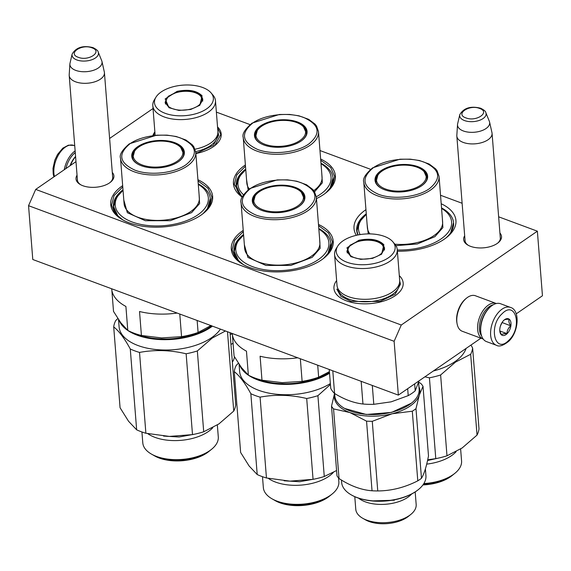 <?xml version="1.0" encoding="UTF-8"?>
<svg xmlns="http://www.w3.org/2000/svg" width="571" height="571" viewBox="0 0 571 571"><rect width="100%" height="100%" fill="white"/><g stroke="black" fill="none" stroke-linecap="round" stroke-linejoin="round"><path stroke-width="0.86" d="M499.918 233.018A19.007 9.85 175.5 0 1 498.133 242.782A19.007 9.85 175.5 0 1 497.227 243.46A19.007 9.85 175.5 0 1 470.525 246.337A19.007 9.85 175.5 0 1 467.97 245.159A19.007 9.85 175.5 0 1 464.68 235.794M112.287 172.421A19.007 9.85 175.5 0 1 110.503 182.185A19.007 9.85 175.5 0 1 109.596 182.856A19.007 9.85 175.5 0 1 82.895 185.739A19.007 9.85 175.5 0 1 80.34 184.561A19.007 9.85 175.5 0 1 77.049 175.197M356.347 235.323A51.119 26.48 175.5 0 1 365.597 209.914A51.119 26.48 175.5 0 1 365.947 209.671M441.197 203.747A51.119 26.48 175.5 0 1 446.786 237.315A51.119 26.48 175.5 0 1 444.352 239.128A51.119 26.48 175.5 0 1 397.38 251.197M242.161 197.088A51.119 26.48 175.5 0 1 245.038 165.19A51.119 26.48 175.5 0 1 245.387 164.948M320.638 159.031A51.119 26.48 175.5 0 1 326.227 192.591A51.119 26.48 175.5 0 1 323.793 194.404A51.119 26.48 175.5 0 1 316.448 198.608M318.482 224.439A51.119 26.48 175.5 0 1 324.071 258.006A51.119 26.48 175.5 0 1 321.637 259.819A51.119 26.48 175.5 0 1 242.96 264.387A51.119 26.48 175.5 0 1 242.882 230.605A51.119 26.48 175.5 0 1 243.232 230.363M197.916 179.722A51.119 26.48 175.5 0 1 203.504 213.283A51.119 26.48 175.5 0 1 201.071 215.096A51.119 26.48 175.5 0 1 122.401 219.671A51.119 26.48 175.5 0 1 122.315 185.882A51.119 26.48 175.5 0 1 122.665 185.639M498.64 216.816L537.368 231.184L401.285 325.013L394.126 341.301L398.358 395.118L32.783 259.505L28.55 205.688L35.709 189.408L75.986 161.636M216.373 112.109L250.062 124.606M319.967 150.537L370.622 169.33M440.534 195.261L462.125 203.269M109.611 138.453L153.035 108.511M35.709 189.408L401.285 325.013M399.3 275.643A34.71 17.979 175.5 0 1 396.952 294.4A34.71 17.979 175.5 0 1 395.303 295.635A34.71 17.979 175.5 0 1 341.879 298.74A34.71 17.979 175.5 0 1 336.633 280.561M154.869 131.88A34.524 17.887 -4.5 0 0 152.885 135.57M195.86 153.556A34.524 17.887 -4.5 0 0 213.376 146.654A34.524 17.887 -4.5 0 0 215.024 145.434A34.524 17.887 -4.5 0 0 217.537 126.948M112.587 176.275A17.744 9.193 175.5 0 1 112.73 177.11A17.744 9.193 175.5 0 1 110.003 182.57M80.889 184.861A17.744 9.193 175.5 0 1 77.342 179.894A17.744 9.193 175.5 0 1 77.349 179.044M468.52 245.459A17.744 9.193 175.5 0 1 464.972 240.491A17.744 9.193 175.5 0 1 464.987 239.642M500.217 236.872A17.744 9.193 175.5 0 1 500.36 237.707A17.744 9.193 175.5 0 1 497.634 243.167M445.808 238.078A48.599 25.174 -4.5 0 0 453.595 222.854A48.599 25.174 -4.5 0 0 441.526 207.901M357.867 234.995A48.599 25.174 175.5 0 1 356.697 230.484A48.599 25.174 175.5 0 1 366.275 213.818M325.242 193.355A48.599 25.174 -4.5 0 0 333.029 178.138A48.599 25.174 -4.5 0 0 320.966 163.178M242.318 196.745A48.599 25.174 175.5 0 1 236.137 185.761A48.599 25.174 175.5 0 1 245.716 169.102M323.086 258.77A48.599 25.174 -4.5 0 0 330.873 243.553A48.599 25.174 -4.5 0 0 318.804 228.593M244.053 264.987A48.599 25.174 175.5 0 1 233.982 251.176A48.599 25.174 175.5 0 1 243.56 234.517M202.527 214.046A48.599 25.174 -4.5 0 0 210.314 198.829A48.599 25.174 -4.5 0 0 198.244 183.869M123.486 220.27A48.599 25.174 175.5 0 1 113.415 206.452A48.599 25.174 175.5 0 1 122.993 189.793M537.368 231.184L542.45 295.764L516.241 313.836M480.925 338.189L398.358 395.118M28.55 205.688L394.126 341.301M217.615 127.897L220.791 134.492L214.817 145.591M153.52 135.484L154.948 132.829M122.715 219.849L114.735 213.076L111.538 205.082L114.064 195.625L122.765 186.874M198.016 180.95L207.98 188.23L211.955 197.181L210.042 205.574L203.212 213.518M320.738 160.258L330.695 167.539L334.67 176.489L332.765 184.883L325.934 192.827M242.197 197.009L234.26 184.39L236.787 174.933L245.487 166.182M243.282 264.573L235.295 257.799L232.097 249.805L234.624 240.341L243.325 231.598M318.575 225.673L328.539 232.954L332.515 241.904L330.602 250.298L323.778 258.242M491.966 132.636A17.672 9.157 175.5 0 1 492.066 133.307A17.672 9.157 175.5 0 1 482.302 142.457A17.672 9.157 175.5 0 1 463.245 142.422A17.672 9.157 -4.5 0 1 456.836 136.084A17.672 9.157 -4.5 0 1 456.829 135.398L457.528 124.571A16.124 8.351 -4.5 0 0 463.381 130.98A16.124 8.351 175.5 0 0 481.296 130.838A16.124 8.351 175.5 0 0 489.583 122.051L491.966 132.636M485.821 112.63C485.785 111.424 484.058 109.96 480.654 108.233C470.704 105.771 463.745 107.926 459.769 114.678A13.24 6.859 -4.5 0 0 464.487 120.552A13.24 6.859 -4.5 0 0 479.704 120.26A13.24 6.859 -4.5 0 0 485.821 112.63L489.354 121.33A16.124 8.351 175.5 0 1 489.583 122.051M459.769 114.678L457.635 123.828A16.124 8.351 -4.5 0 0 457.528 124.571M104.336 72.039A17.672 9.157 175.5 0 1 104.436 72.71A17.672 9.157 175.5 0 1 94.672 81.86A17.672 9.157 175.5 0 1 75.615 81.824A17.672 9.157 -4.5 0 1 69.205 75.486A17.672 9.157 -4.5 0 1 69.198 74.801L69.898 63.973A16.124 8.351 -4.5 0 0 75.75 70.383A16.124 8.351 175.5 0 0 93.665 70.24A16.124 8.351 175.5 0 0 101.952 61.454L104.336 72.039M98.191 52.032C98.148 50.826 96.428 49.363 93.023 47.629C83.073 45.173 76.114 47.329 72.139 54.081A13.24 6.859 -4.5 0 0 76.857 59.955A13.24 6.859 -4.5 0 0 92.074 59.662A13.24 6.859 -4.5 0 0 98.191 52.032L101.724 60.733A16.124 8.351 175.5 0 1 101.952 61.454M72.139 54.081L70.005 63.231A16.124 8.351 -4.5 0 0 69.898 63.973M70.04 165.733A17.672 10.078 -69.6 0 1 75.572 156.454M70.497 165.419A18.936 10.792 -69.6 0 1 75.593 156.668M493.166 304.821A17.672 10.078 110.4 0 0 489.433 306.52A17.672 10.078 110.4 0 0 479.412 329.317A17.672 10.078 110.4 0 0 481.617 335.969M496.356 303.529A18.936 10.792 110.4 0 0 496.228 303.479A18.936 10.792 110.4 0 0 488.369 305.085A18.936 10.792 110.4 0 0 477.634 329.51A18.936 10.792 110.4 0 0 483.059 338.981A18.936 10.792 110.4 0 0 483.187 339.024M496.228 303.479L475.422 295.757A18.936 10.792 110.4 0 0 467.563 297.363A18.936 10.792 110.4 0 0 466.557 298.126L465.736 298.79A17.672 10.078 110.4 0 0 456.657 320.881A17.672 10.078 110.4 0 0 456.886 322.651L457.071 323.686A18.936 10.792 110.4 0 0 462.253 331.266L483.059 338.981M466.557 298.126A18.936 10.792 110.4 0 0 456.829 321.787A18.936 10.792 110.4 0 0 457.071 323.686M65.922 168.573A19.186 10.942 -69.6 0 1 75.272 152.571M64.245 169.73A20.199 11.513 -69.6 0 1 75.136 150.887M510.474 307.412L500.553 303.736A20.199 11.513 110.4 0 0 491.096 306.256L490.439 306.791A19.186 10.942 110.4 0 0 489.14 307.955A19.186 10.942 110.4 0 0 480.832 332.693L480.982 333.528A20.199 11.513 110.4 0 0 486.506 341.608L496.427 345.284C499.061 346.961 503.101 345.676 508.54 341.451C518.882 332.222 520.267 309.96 510.474 307.412A20.199 11.513 110.4 0 0 499.639 311.159A20.199 11.513 110.4 0 0 490.696 330.766A20.199 11.513 110.4 0 0 496.427 345.284M491.096 306.256A20.199 11.513 110.4 0 0 489.725 307.483A20.199 11.513 110.4 0 0 480.982 333.528M502.066 313.779C487.969 326.498 495.043 354.727 508.725 340.359C522.822 327.64 515.749 299.418 502.066 313.779M503.729 320.424A8.836 5.039 110.4 0 0 499.903 331.822A8.836 5.039 110.4 0 0 507.062 333.714A8.836 5.039 110.4 0 0 510.859 322.194A8.836 5.039 110.4 0 0 504.329 319.888A8.836 5.039 110.4 0 0 503.729 320.424M499.825 331.266L501.538 334.834C502.145 333.985 503.957 333.578 506.969 333.621C507.034 330.58 508.297 327.982 510.76 325.834C509.011 323.2 508.461 321.002 509.111 319.26C506.099 319.218 504.286 319.617 503.679 320.467M506.969 333.621L499.789 330.959M510.76 325.834L502.059 322.515M500.439 325.991L502.08 322.615M500.482 325.855A7.573 4.318 110.4 0 0 500.874 324.792M183.605 153.121A25.873 13.404 175.5 0 1 183.862 153.906M179.437 160.958A25.873 13.404 -4.5 0 0 183.883 152.607A25.873 13.404 -4.5 0 0 166.939 141.508M147.289 143.05A25.873 13.404 -4.5 0 0 138.153 147.239A25.873 13.404 -4.5 0 0 132.286 156.668A25.873 13.404 -4.5 0 0 137.989 164.22M132.515 157.946A25.873 13.404 175.5 0 1 132.643 157.132M137.732 146.668A26.38 13.668 -4.5 0 0 137.775 164.105A26.38 13.668 -4.5 0 0 178.373 161.743A26.38 13.668 -4.5 0 0 179.629 160.808A26.38 13.668 -4.5 0 0 173.969 142.379A26.38 13.668 -4.5 0 0 137.732 146.668M129.952 143.778C117.54 154.113 119.232 162.921 135.027 170.194C149.745 175.939 174.219 173.263 186.153 164.626C198.565 154.291 196.874 145.491 181.078 138.211C166.361 132.472 141.886 135.141 129.952 143.778M111.859 290.346L113.515 311.409L120.802 322.779L127.79 330.416L125.906 306.449A56.8 29.428 175.5 0 1 111.673 288.897L111.666 288.769M179.779 314.036L181.557 336.647L161.636 337.925L141.422 335.477A56.8 29.428 -4.5 0 1 127.79 330.416M177.16 313.065A56.8 29.428 175.5 0 1 139.531 311.509L141.422 335.477M181.557 336.647A56.8 29.428 -4.5 0 0 198.094 332.479L211.17 325.427M197.145 320.481L198.094 332.479M198.287 184.397A46.701 24.196 175.5 0 1 197.752 214.91A46.701 24.196 -4.5 0 1 133.992 222.626A46.701 24.196 -4.5 0 1 123.036 190.321M199.051 194.061L199.6 203.576L191.628 212.633L170.286 220.699L145.369 220.727L127.347 212.697L123.8 199.986M210.099 199.179L207.423 208.658M117.812 215.71L113.686 206.766L115.742 198.308L122.972 190.371M227.501 331.737L233.746 411.07L218.921 423.91L203.704 431.783L197.345 350.951L212.169 338.111L225.452 330.973M136.647 429.82L130.281 348.988A58.064 30.077 175.5 0 0 139.524 352.421L145.883 433.246A58.064 30.077 175.5 0 1 136.647 429.82L128.554 421.262L120.067 407.744L113.708 326.919A58.064 30.077 175.5 0 1 115.677 320.659L117.812 318.504M145.883 433.246L169.387 436.415L192.498 434.61L186.139 353.784C170.344 350.037 154.805 349.588 139.524 352.421M171.914 436.458A53.017 27.465 175.5 0 1 169.387 436.415A53.017 27.465 175.5 0 1 166.375 436.28M113.708 326.919C118.975 330.987 124.499 338.346 130.281 348.988M233.746 411.07A58.064 30.077 -4.5 0 0 235.716 404.81L230.034 332.679M211.634 325.848A51.875 26.873 -4.5 0 1 210.421 326.712A51.875 26.873 175.5 0 1 135.034 333.564M119.268 320.659A52.382 27.137 175.5 0 0 157.839 339.438A52.382 27.137 175.5 0 0 210.849 327.29A52.382 27.137 -4.5 0 0 212.426 326.148M220.435 329.117A52.382 27.137 -4.5 0 1 211.655 337.625A52.382 27.137 175.5 0 1 154.67 349.395A52.382 27.137 175.5 0 1 119.089 326.762L118.518 319.567M197.345 350.951A58.064 30.077 175.5 0 1 186.139 353.784M203.704 431.783A58.064 30.077 175.5 0 1 192.498 434.61M219.278 423.661A53.017 27.465 -4.5 0 1 218.921 423.91A53.017 27.465 175.5 0 1 218.543 424.167M151.429 454.081L154.698 455.943A33.953 17.587 175.5 0 0 159.266 458.056A33.953 17.587 -4.5 0 0 208.572 451.704L211.506 449.348A37.864 19.614 -4.5 0 1 156.518 456.429A37.864 19.614 175.5 0 1 151.429 454.081A37.864 19.614 175.5 0 1 142.786 442.839L141.929 431.983M211.506 449.348A37.864 19.614 -4.5 0 0 218.286 436.901L217.344 424.967M147.803 433.682A37.864 19.614 175.5 0 0 155.019 437.379A37.864 19.614 -4.5 0 0 212.833 427.665M158.288 457.478C172.528 463.088 196.324 460.519 207.93 452.118M194.611 434.181L179.116 437.001L163.57 436.08M138.86 146.975A24.903 12.905 175.5 0 1 180.814 147.603A24.903 12.905 175.5 0 1 177.224 161.208A24.903 12.905 -4.5 0 1 145.919 166.075A24.903 12.905 -4.5 0 1 134.542 151.244A24.903 12.905 -4.5 0 1 138.86 146.975M180.814 147.603L183.762 154.291A25.624 13.276 175.5 0 1 183.776 154.498M134.542 151.244L132.672 158.317A25.624 13.276 -4.5 0 0 132.693 158.517M182.592 336.476L181.678 337.54M304.165 197.844A25.873 13.404 175.5 0 1 304.429 198.629M299.996 205.681A25.873 13.404 -4.5 0 0 304.443 197.323A25.873 13.404 -4.5 0 0 287.498 186.225M267.856 187.773A25.873 13.404 -4.5 0 0 258.713 191.963A25.873 13.404 -4.5 0 0 252.853 201.385A25.873 13.404 -4.5 0 0 258.549 208.943M253.074 202.669A25.873 13.404 175.5 0 1 253.21 201.856M258.292 191.385A26.38 13.668 -4.5 0 0 258.335 208.822A26.38 13.668 -4.5 0 0 298.933 206.466A26.38 13.668 -4.5 0 0 300.189 205.531A26.38 13.668 -4.5 0 0 294.529 187.102A26.38 13.668 -4.5 0 0 258.292 191.385M250.512 188.501C238.1 198.836 239.791 207.644 255.587 214.917C270.304 220.663 294.779 217.986 306.713 209.35C319.125 199.015 317.433 190.207 301.645 182.934C286.928 177.188 262.446 179.865 250.512 188.501M232.418 335.07L234.081 356.133L241.362 367.503L248.356 375.14L246.465 351.172A56.8 29.428 175.5 0 1 232.24 333.621L232.226 333.493M300.339 358.759L302.123 381.371L282.195 382.649L261.982 380.2A56.8 29.428 -4.5 0 1 248.356 375.14M297.719 357.789A56.8 29.428 175.5 0 1 260.098 356.225L261.982 380.2M302.123 381.371A56.8 29.428 -4.5 0 0 318.654 377.203L329.417 371.678M317.712 365.197L318.654 377.203M318.846 229.121A46.701 24.196 175.5 0 1 318.318 259.634A46.701 24.196 -4.5 0 1 254.552 267.349A46.701 24.196 -4.5 0 1 243.596 235.038M319.61 238.785L320.16 248.299L312.187 257.357L290.846 265.422L265.929 265.444L247.907 257.414L244.359 244.709M330.659 243.903L327.99 253.374M238.371 260.433L234.246 251.49L236.301 243.032L243.539 235.095M336.583 470.525L324.271 476.5L317.911 395.674L330.423 384.49M257.207 474.537L250.847 393.712A58.064 30.077 175.5 0 0 260.083 397.138L266.45 477.97A58.064 30.077 175.5 0 1 257.207 474.537L249.113 465.986L240.634 452.468L234.267 371.635A58.064 30.077 175.5 0 1 236.237 365.383L238.371 363.227M266.45 477.97L289.947 481.139L313.058 479.333L306.698 398.508C290.903 394.761 275.365 394.311 260.083 397.138M292.473 481.175A53.017 27.465 175.5 0 1 289.947 481.139A53.017 27.465 175.5 0 1 286.942 481.003M234.267 371.635C239.535 375.711 245.059 383.07 250.847 393.712M329.474 372.435A51.875 26.873 175.5 0 1 255.594 378.288M329.538 373.234A52.382 27.137 175.5 0 1 277.021 384.047A52.382 27.137 175.5 0 1 239.827 365.383M330.352 383.569A52.382 27.137 175.5 0 1 273.887 393.947A52.382 27.137 175.5 0 1 239.649 371.485L239.085 364.291M317.911 395.674A58.064 30.077 175.5 0 1 306.698 398.508M324.271 476.5A58.064 30.077 175.5 0 1 313.058 479.333M271.989 498.797L275.258 500.667A33.953 17.587 175.5 0 0 279.826 502.78A33.953 17.587 -4.5 0 0 329.132 496.427L332.072 494.072A37.864 19.614 -4.5 0 1 277.085 501.152A37.864 19.614 175.5 0 1 271.989 498.797A37.864 19.614 175.5 0 1 263.345 487.563L262.489 476.699M332.072 494.072A37.864 19.614 -4.5 0 0 338.846 481.624L338.56 477.998M268.363 478.398A37.864 19.614 175.5 0 0 275.579 482.102A37.864 19.614 -4.5 0 0 333.393 472.388M278.855 502.202C293.094 507.805 316.884 505.242 328.489 496.841M315.171 478.905L299.675 481.724L284.13 480.803M259.42 191.699A24.903 12.905 175.5 0 1 301.374 192.327A24.903 12.905 175.5 0 1 297.791 205.931A24.903 12.905 -4.5 0 1 266.479 210.799A24.903 12.905 -4.5 0 1 255.101 195.967A24.903 12.905 -4.5 0 1 259.42 191.699M301.374 192.327L304.322 199.015A25.624 13.276 175.5 0 1 304.336 199.222M255.101 195.967L253.231 203.033A25.624 13.276 -4.5 0 0 253.253 203.24M303.151 381.2L302.237 382.263M358.902 240.263C370.336 238.014 378.659 239.506 383.869 244.738L381.606 254.188L372.506 258.385L360.708 259.362L350.765 256.615L346.961 247.8L358.902 240.263M350.994 256.75L346.861 251.24L349.994 245.223L359.109 240.933C370.251 238.742 378.352 240.198 383.427 245.287L384.611 248.271L381.385 254.359M411.37 403.219L391.627 412.383L366.268 414.489L344.67 408.458M418.593 382.356L419.128 389.165A42.283 21.905 175.5 0 1 411.555 403.069A42.283 21.905 175.5 0 1 391.77 412.191A42.283 21.905 175.5 0 1 344.47 408.344A42.283 21.905 175.5 0 1 334.813 395.796L334.635 393.512M334.592 254.587L337.011 285.372A31.434 16.281 -4.5 0 0 379.344 297.555A31.434 16.281 175.5 0 0 399.679 280.44L397.259 249.655A31.434 16.281 175.5 0 1 376.924 266.771A31.434 16.281 -4.5 0 1 334.592 254.587A31.434 16.281 -4.5 0 1 336.119 248.756L337.697 246.165A29.535 15.303 -4.5 0 0 345.305 261.568A29.535 15.303 -4.5 0 0 376.039 263.088A29.535 15.303 175.5 0 0 392.869 241.819L394.832 244.138A31.434 16.281 175.5 0 1 397.259 249.655M392.869 241.819A29.535 15.303 175.5 0 0 355.369 235.559A29.535 15.303 -4.5 0 0 337.697 246.165M384.547 249.577L384.262 248.885M347.311 251.797L347.132 252.518M332.793 370.793L334.577 393.476A42.918 22.233 -4.5 0 0 349.859 412.54L366.553 421.148L372.035 490.774C361.293 489.982 350.294 485.9 339.031 478.534A47.964 24.846 175.5 0 1 337.932 477.199A47.964 24.846 -4.5 0 1 336.997 475.829L331.515 406.195A47.964 24.846 -4.5 0 0 332.45 407.573A47.964 24.846 -4.5 0 0 333.55 408.9L339.031 478.534M361.172 381.321L362.956 404.004C353.692 402.962 344.234 399.45 334.577 393.476A46.701 24.196 -4.5 0 1 330.73 388.344L329.239 369.48M372.306 385.454L373.791 404.318L391.156 401.841L408.222 395.632L407.673 388.694M414.653 383.883L415.203 390.814A46.701 24.196 175.5 0 1 408.222 395.632M419.028 380.864L415.203 390.814M362.956 404.004A46.701 24.196 -4.5 0 0 373.791 404.318M399.707 281.096L400.485 284.072L395.196 294.222L379.815 301.467L351.015 301.409L340.866 296.313L336.79 289.083M418.928 386.667A42.918 22.233 -4.5 0 1 419.307 395.011A42.918 22.233 175.5 0 1 392.091 413.775L412.305 411.206A47.964 24.846 175.5 0 0 415.988 408.665L419.307 395.011L423.018 386.324A47.964 24.846 -4.5 0 0 422.083 384.947A47.964 24.846 -4.5 0 0 420.984 383.612L418.657 382.149M333.55 408.9L349.859 412.54A42.918 22.233 175.5 0 0 392.091 413.775L372.271 421.312A47.964 24.846 175.5 0 1 366.553 421.148M415.988 408.665L421.469 478.298A47.964 24.846 175.5 0 1 417.786 480.839C404.696 487.491 391.356 490.86 377.752 490.946A47.964 24.846 175.5 0 1 372.035 490.774M423.018 386.324L428.5 455.951C426.416 466.685 424.067 474.13 421.469 478.298M412.305 411.206L417.786 480.839M372.271 421.312L377.752 490.946M334.556 393.448L331.515 406.195M425.402 468.898L425.937 475.7A42.283 21.905 175.5 0 1 418.365 489.604A42.283 21.905 175.5 0 1 351.279 494.886A42.283 21.905 175.5 0 1 344.27 488.99A42.283 21.905 -4.5 0 1 341.629 482.338L341.444 480.047M418.179 489.754A41.783 21.641 175.5 0 1 417.986 489.911A41.783 21.641 175.5 0 1 351.7 495.128A41.783 21.641 175.5 0 1 351.493 495.007M354.784 496.684L355.776 509.275A30.292 15.695 -4.5 0 0 357.667 514.043A30.292 15.695 175.5 0 0 362.692 518.261A30.292 15.695 175.5 0 0 410.756 514.478A30.292 15.695 175.5 0 0 416.173 504.521L415.188 491.931M411.641 494.008A30.292 15.695 175.5 0 1 385.768 504.243A30.292 15.695 175.5 0 1 358.609 498.176M410.756 514.478L408.386 516.384A27.137 14.061 175.5 0 1 365.326 519.767L362.692 518.261M394.347 500.225L371.778 500.91M359.395 241.219A18.108 9.379 175.5 0 1 382.77 245.551A18.108 9.379 175.5 0 1 372.071 258.106A18.108 9.379 -4.5 0 1 353.613 257.335A18.108 9.379 -4.5 0 1 348.26 248.264A18.108 9.379 -4.5 0 1 359.395 241.219M177.117 91.346C188.551 89.097 196.874 90.589 202.084 95.821L199.821 105.271L190.728 109.468L178.923 110.446L168.98 107.705L165.183 98.883L177.117 91.346M169.209 107.833L165.083 102.323L168.217 96.306L177.331 92.017C188.466 89.825 196.574 91.281 201.649 96.371L202.833 99.354L199.6 105.442M195.061 149.209A31.434 16.281 -4.5 0 0 197.566 148.638A31.434 16.281 175.5 0 0 217.901 131.523L215.474 100.739A31.434 16.281 175.5 0 1 195.139 117.854A31.434 16.281 -4.5 0 1 152.807 105.671A31.434 16.281 -4.5 0 1 154.341 99.839L155.919 97.248A29.535 15.303 -4.5 0 0 163.527 112.651A29.535 15.303 -4.5 0 0 194.261 114.171A29.535 15.303 175.5 0 0 211.084 92.902L213.047 95.221A31.434 16.281 175.5 0 1 215.474 100.739M211.084 92.902A29.535 15.303 175.5 0 0 173.584 86.642A29.535 15.303 -4.5 0 0 155.919 97.248M202.769 100.66L202.477 99.968M165.526 102.88L165.347 103.601M217.922 132.179L218.7 135.156L213.411 145.305L198.037 152.55L195.817 153.064M232.247 333.714L230.192 334.635M233.061 343.178A42.283 21.905 175.5 0 1 230.962 344.406M233.068 343.235A41.783 21.641 175.5 0 1 230.962 344.484M234.403 356.704A30.292 15.695 175.5 0 1 232.347 362.078M177.61 92.309A18.108 9.379 175.5 0 1 200.985 96.635A18.108 9.379 175.5 0 1 190.286 109.189A18.108 9.379 -4.5 0 1 171.828 108.419A18.108 9.379 -4.5 0 1 166.482 99.347A18.108 9.379 -4.5 0 1 177.61 92.309M306.32 132.429A25.873 13.404 175.5 0 1 306.584 133.214M302.159 140.266A25.873 13.404 -4.5 0 0 306.606 131.915A25.873 13.404 -4.5 0 0 289.654 120.816M270.012 122.358A25.873 13.404 -4.5 0 0 260.876 126.548A25.873 13.404 -4.5 0 0 255.009 135.977A25.873 13.404 -4.5 0 0 260.704 143.528M255.23 137.254A25.873 13.404 175.5 0 1 255.365 136.44M260.455 125.977A26.38 13.668 -4.5 0 0 260.49 143.414A26.38 13.668 -4.5 0 0 301.095 141.051A26.38 13.668 -4.5 0 0 302.352 140.116A26.38 13.668 -4.5 0 0 296.684 121.687A26.38 13.668 -4.5 0 0 260.455 125.977M252.675 123.086C240.263 133.421 241.954 142.229 257.742 149.502C272.46 155.248 296.941 152.571 308.868 143.935C321.28 133.6 319.596 124.799 303.801 117.519C289.083 111.78 264.609 114.45 252.675 123.086M321.009 163.706A46.701 24.196 175.5 0 1 320.474 194.219A46.701 24.196 -4.5 0 1 316.298 196.767M245.758 169.63A46.701 24.196 -4.5 0 0 243.482 194.74M248.149 189.822L246.515 179.294M321.766 173.37L322.351 182.791L314.571 191.792M332.814 178.487L330.145 187.966M240.527 195.018L236.401 186.075L238.457 177.617L245.694 169.68M261.575 126.284A24.903 12.905 175.5 0 1 303.536 126.912A24.903 12.905 175.5 0 1 299.946 140.516A24.903 12.905 -4.5 0 1 268.641 145.384A24.903 12.905 -4.5 0 1 257.257 130.552A24.903 12.905 -4.5 0 1 261.575 126.284M303.536 126.912L306.484 133.6A25.624 13.276 175.5 0 1 306.491 133.807M257.257 130.552L255.394 137.625A25.624 13.276 -4.5 0 0 255.408 137.825M426.887 177.153A25.873 13.404 175.5 0 1 427.144 177.938M422.718 184.99A25.873 13.404 -4.5 0 0 427.165 176.632A25.873 13.404 -4.5 0 0 410.221 165.533M390.571 167.082A25.873 13.404 -4.5 0 0 381.435 171.271A25.873 13.404 -4.5 0 0 375.568 180.693A25.873 13.404 -4.5 0 0 381.271 188.252M375.797 181.978A25.873 13.404 175.5 0 1 375.925 181.164M381.014 170.693A26.38 13.668 -4.5 0 0 381.057 188.13A26.38 13.668 -4.5 0 0 421.655 185.775A26.38 13.668 -4.5 0 0 422.911 184.84A26.38 13.668 -4.5 0 0 417.251 166.411A26.38 13.668 -4.5 0 0 381.014 170.693M373.234 167.81C360.822 178.145 362.514 186.953 378.309 194.226C393.026 199.971 417.501 197.295 429.435 188.658C441.847 178.323 440.155 169.516 424.36 162.243C409.643 156.497 385.168 159.173 373.234 167.81M441.569 208.429A46.701 24.196 175.5 0 1 441.033 238.942A46.701 24.196 -4.5 0 1 397.28 249.948M366.318 214.346A46.701 24.196 -4.5 0 0 360.123 234.588M442.332 218.093L442.882 227.608L434.909 236.665L417.294 243.974L395.939 245.673M368.274 233.903L367.082 224.018M453.381 223.211L450.705 232.683M357.996 234.966L356.968 230.798L359.023 222.34L366.254 214.403M470.668 354.27L477.028 435.102L462.203 447.942L446.986 455.808L440.626 374.983L455.451 362.142L470.668 354.27A58.064 30.077 -4.5 0 0 472.631 348.017L470.968 345.055M427.7 459.812L435.78 458.641L429.421 377.816L424.867 376.839M477.028 435.102A58.064 30.077 -4.5 0 0 478.998 428.842L472.631 348.017M466.072 348.431A52.382 27.137 -4.5 0 1 454.937 361.65A52.382 27.137 175.5 0 1 433.346 370.993M440.626 374.983A58.064 30.077 175.5 0 1 429.421 377.816M446.986 455.808A58.064 30.077 175.5 0 1 435.78 458.641M462.56 447.693A53.017 27.465 -4.5 0 1 462.203 447.942A53.017 27.465 175.5 0 1 461.825 448.199M422.954 484.922A33.953 17.587 -4.5 0 0 451.854 475.736L454.787 473.38A37.864 19.614 -4.5 0 0 461.568 460.925L460.626 448.992M423.868 483.558A37.864 19.614 -4.5 0 0 454.787 473.38M426.708 464.123A37.864 19.614 -4.5 0 0 456.115 451.697M423.297 484.436L438.728 481.874L451.211 476.15M437.893 458.213L427.543 460.519M382.142 171.007A24.903 12.905 175.5 0 1 424.096 171.635A24.903 12.905 175.5 0 1 420.506 185.24A24.903 12.905 -4.5 0 1 389.201 190.107A24.903 12.905 -4.5 0 1 377.824 175.276A24.903 12.905 -4.5 0 1 382.142 171.007M424.096 171.635L427.044 178.323A25.624 13.276 175.5 0 1 427.058 178.53M377.824 175.276L375.954 182.342A25.624 13.276 -4.5 0 0 375.975 182.549M465.907 117.89C476.214 122.165 490.767 112.13 479.604 108.447C469.305 104.165 454.744 114.207 465.907 117.89M78.277 57.293C88.576 61.568 103.137 51.533 91.974 47.843C81.667 43.567 67.114 53.61 78.277 57.293M54.438 176.489A20.199 11.513 -69.6 0 1 69.377 145.234A20.199 11.513 -69.6 0 1 73.73 145.405L74.737 145.776M187.209 166.061A37.743 19.55 -4.5 0 0 195.76 152.321L193.84 146.797L192.299 144.791L185.96 140.031L176.218 136.505L167.003 135.134L156.611 135.177L129.324 143.821C122.144 150.023 119.203 154.827 120.51 158.238A37.743 19.55 -4.5 0 0 146.147 174.548A37.743 19.55 -4.5 0 0 187.209 166.061M195.76 152.321L199.336 197.744A37.743 19.55 175.5 0 1 190.785 211.484A37.743 19.55 175.5 0 1 149.723 219.971A37.743 19.55 175.5 0 1 124.085 203.661L120.51 158.238M307.769 210.785A37.743 19.55 -4.5 0 0 316.327 197.045L314.407 191.521L312.858 189.515L306.52 184.754L296.777 181.228L287.563 179.858L277.171 179.901L249.884 188.537C242.704 194.747 239.77 199.55 241.076 202.962A37.743 19.55 -4.5 0 0 266.707 219.264A37.743 19.55 -4.5 0 0 307.769 210.785M316.327 197.045L319.896 242.461A37.743 19.55 175.5 0 1 311.345 256.208A37.743 19.55 175.5 0 1 270.283 264.687A37.743 19.55 175.5 0 1 244.652 248.385L241.076 202.962M399.372 283.501A30.884 16.002 175.5 0 1 379.372 300.068A30.884 16.002 -4.5 0 1 337.796 288.348M217.587 134.585A30.884 16.002 175.5 0 1 197.595 151.151A30.884 16.002 -4.5 0 1 195.682 151.601M309.925 145.369A37.743 19.55 -4.5 0 0 318.482 131.63L316.562 126.105L315.021 124.1L308.683 119.339L298.94 115.813L289.725 114.443L279.326 114.486L252.039 123.129C244.859 129.331 241.926 134.135 243.232 137.547A37.743 19.55 -4.5 0 0 268.87 153.856A37.743 19.55 -4.5 0 0 309.925 145.369M249.234 189.001A37.743 19.55 175.5 0 1 246.808 182.97L243.232 137.547M318.482 131.63L322.058 177.053A37.743 19.55 175.5 0 1 313.772 190.607M430.491 190.093A37.743 19.55 -4.5 0 0 439.042 176.346L437.122 170.829L435.58 168.823L429.242 164.063L419.499 160.537L410.285 159.166L399.893 159.209L372.606 167.845C365.426 174.055 362.485 178.859 363.791 182.27A37.743 19.55 -4.5 0 0 389.429 198.572A37.743 19.55 -4.5 0 0 430.491 190.093M439.042 176.346L442.618 221.769A37.743 19.55 175.5 0 1 434.067 235.516A37.743 19.55 175.5 0 1 394.875 244.188M369.937 233.903A37.743 19.55 175.5 0 1 367.367 227.693L363.791 182.27M500.353 238.564L492.066 133.307M465.115 241.333L456.836 136.084M112.723 177.966L104.436 72.71M77.485 180.736L69.205 75.486M53.91 176.86L53.21 174.105L52.989 168.395L54.845 160.073L57.528 154.463L62.839 148.139L68.441 145.17L73.73 145.405M411.177 403.369L411.555 403.069M344.891 408.586L344.47 408.344M417.986 489.911L418.365 489.604M351.7 495.128L351.279 494.886M382.77 245.551L384.44 250.084M347.318 253.01L348.26 248.264M155.141 135.306L152.807 105.671M200.985 96.635L202.655 101.167M165.533 104.093L166.482 99.347"/></g></svg>
